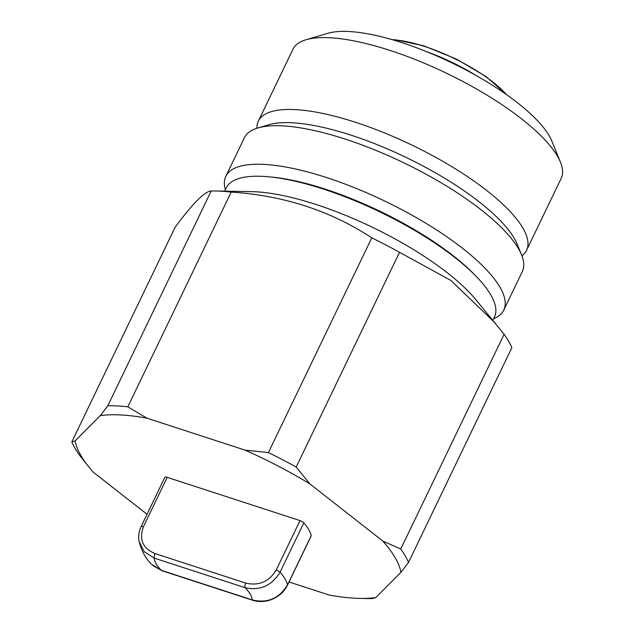 <?xml version="1.0" encoding="UTF-8"?>
<svg xmlns="http://www.w3.org/2000/svg" width="633" height="633" viewBox="0 0 633 633"><rect width="100%" height="100%" fill="white"/><g stroke="black" fill="none" stroke-linecap="round" stroke-linejoin="round"><path stroke-width="0.95" d="M521.909 255.764A148.85 45.006 -154.3 0 0 526.601 250.225L561.186 178.371A148.85 45.006 -154.3 0 0 560.45 162.175L551.786 140.945A130.912 39.586 -154.3 0 0 470.73 72.534A130.912 39.586 -154.3 0 0 351.117 31.65A130.912 39.586 -154.3 0 0 328.044 33.264L306.055 39.744A148.85 45.006 -154.3 0 0 292.937 49.271L258.359 121.125A148.85 45.006 -154.3 0 0 256.951 128.246M560.45 162.175A148.85 45.006 -154.3 0 0 468.285 84.387A148.85 45.006 -154.3 0 0 332.285 37.909A148.85 45.006 -154.3 0 0 306.055 39.744M526.601 250.225A148.85 45.006 -154.3 0 0 453.916 167.927A148.85 45.006 -154.3 0 0 297.7 109.762A148.85 45.006 -154.3 0 0 258.359 121.125M492.893 320.266L494.468 316.998A148.85 45.006 -154.3 0 0 421.784 234.701A148.85 45.006 -154.3 0 0 265.567 176.536A148.85 45.006 -154.3 0 0 226.218 187.898L224.652 191.166M289.028 581.972L329.144 595.036A179.337 54.224 -154.3 0 0 352.217 598.066A179.337 54.224 -154.3 0 0 360.13 598.422A179.337 54.224 -154.3 0 0 375.788 597.56L400.942 572.295L408.522 562.389L511.868 347.652A188.302 56.938 -154.3 0 0 508.56 341.147A188.302 56.938 -154.3 0 0 504.105 334.271L475.715 299.504A148.85 45.006 -154.3 0 0 258.153 191.934A148.85 45.006 -154.3 0 0 251.586 191.641L215.315 191A188.302 56.938 -154.3 0 0 211.185 190.992L107.839 405.729A188.302 56.938 25.7 0 1 120.27 406.117A188.302 56.938 25.7 0 1 127.842 406.813L231.187 192.076A188.302 56.938 -154.3 0 0 223.615 191.38A188.302 56.938 -154.3 0 0 215.315 191M231.187 192.076C283.726 195.534 330.592 210.789 371.777 237.85L268.432 452.579L245.082 450.126L146.911 418.168L127.842 406.813M495.204 323.059L450.965 280.498L399.534 252.306A188.302 56.938 -154.3 0 0 371.777 237.85M107.839 405.729L100.267 415.636A179.337 54.224 25.7 0 1 123.839 415.137A179.337 54.224 25.7 0 1 146.911 418.168M211.185 190.992C204.855 191.261 192.851 203.32 175.159 227.184L71.814 441.921A188.302 56.938 -154.3 0 0 75.121 448.425A188.302 56.938 -154.3 0 0 79.576 455.301L90.092 468.467A179.337 54.224 -154.3 0 0 93.217 472.115L147.046 514.305M100.267 415.636L75.113 440.908L71.814 441.921M360.13 598.422L368.374 598.573A188.302 56.938 -154.3 0 0 372.497 598.581L375.788 597.56M408.522 562.389A188.302 56.938 -154.3 0 0 405.215 555.885A188.302 56.938 -154.3 0 0 400.76 549.009L504.105 334.271M399.534 252.306L296.189 467.043A188.302 56.938 -154.3 0 0 268.432 452.579M400.942 572.295A179.337 54.224 -154.3 0 0 382.838 541.088L309.83 483.857L296.189 467.043M382.838 541.088L400.76 549.009M245.082 450.126A179.337 54.224 25.7 0 1 309.83 483.857M75.113 440.908A179.337 54.224 -154.3 0 0 90.092 468.467M303.824 522.842L280.103 572.129C271.763 585.778 260.092 590.969 245.098 587.685L154.199 558.1L144.229 551.707L139.046 541.429C141.642 551.137 145.748 558.694 151.374 564.098L161.28 570.301L252.179 599.894A3.584 1.393 108 0 0 252.551 600.219C260.416 602.616 268.17 601.722 275.806 597.536C281.012 594.514 284.905 590.391 287.493 585.169L311.214 535.874A3.584 1.084 -154.3 0 0 311.23 535.613A80.7 24.402 -154.3 0 0 303.824 522.842A3.584 1.084 -154.3 0 0 300.018 520.595L276.297 569.882C269.08 581.727 258.881 586.126 245.691 583.08L154.8 553.487C142.654 548.289 138.88 539.34 143.469 526.64L167.191 477.353A3.584 1.084 -154.3 0 0 164.849 477.322L141.127 526.609A3.584 1.084 25.7 0 1 143.469 526.64M167.191 477.353L300.018 520.595M493.621 318.763A154.23 46.636 -154.3 0 0 503.765 310.091L522.296 271.581A154.23 46.636 -154.3 0 0 521.529 254.798L517.201 244.188A145.258 43.922 -154.3 0 0 427.259 168.275A145.258 43.922 -154.3 0 0 294.535 122.913A145.258 43.922 -154.3 0 0 268.938 124.701L257.947 127.945A154.23 46.636 -154.3 0 0 244.354 137.82L225.823 176.322A154.23 46.636 -154.3 0 0 225.372 189.663M521.529 254.798A154.23 46.636 -154.3 0 0 426.041 174.202A154.23 46.636 -154.3 0 0 285.119 126.038A154.23 46.636 -154.3 0 0 257.947 127.945M475.351 275.545A145.258 43.922 -154.3 0 0 270.544 176.979M503.765 310.091A154.23 46.636 -154.3 0 0 428.446 224.818A154.23 46.636 -154.3 0 0 266.588 164.548A154.23 46.636 -154.3 0 0 225.823 176.322M152.909 565.617L161.28 570.301A53.797 16.268 -154.3 0 1 154.199 558.1L154.8 553.487M139.046 541.429L139.046 541.421C138.136 536.38 138.825 531.451 141.127 526.616M311.23 535.613L287.509 584.9C279.177 598.573 267.403 603.565 252.179 599.894A53.797 16.268 -154.3 0 0 245.098 587.685A3.584 1.393 -72 0 1 245.691 583.08M287.493 585.169L287.509 584.9A80.7 24.402 -154.3 0 0 280.103 572.129L276.297 569.882M426.072 51.463A84.134 25.439 25.7 0 1 476.412 75.683M506.44 94.578A77.266 23.366 -154.3 0 0 394.478 39.887A77.266 23.366 -154.3 0 0 392.571 39.784M161.652 570.626L252.551 600.219M392.056 39.634L395.301 39.784L423.612 45.742L456.243 58.988L486.144 76.617L506.883 94.895"/></g></svg>
